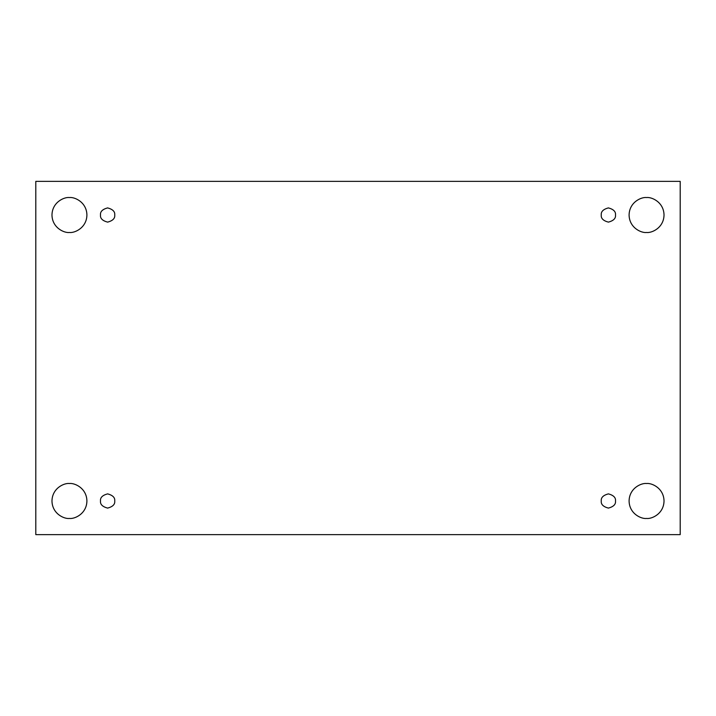 <?xml version="1.0" encoding="UTF-8"?>
<svg xmlns="http://www.w3.org/2000/svg" width="716" height="716" viewBox="0 0 716 716"><rect width="100%" height="100%" fill="white"/><g stroke="black" fill="none" stroke-linecap="round" stroke-linejoin="round"><path stroke-width="0.54" stroke-dasharray="3.58 2.69" d="M69.443 483.515C74.553 482.817 86.672 488.052 86.913 500.985C86.672 513.918 74.553 519.154 69.443 518.456C74.553 519.154 86.672 513.918 86.913 500.985C86.672 488.052 74.553 482.817 69.443 483.515C64.333 482.817 52.214 488.052 51.973 500.985C52.214 513.918 64.333 519.154 69.443 518.456C64.333 519.154 52.214 513.918 51.973 500.985C52.214 488.052 64.333 482.817 69.443 483.515M646.557 483.515C651.667 482.817 663.786 488.052 664.027 500.985C663.786 513.918 651.667 519.154 646.557 518.456C651.667 519.154 663.786 513.918 664.027 500.985C663.786 488.052 651.667 482.817 646.557 483.515C641.447 482.817 629.328 488.052 629.087 500.985C629.328 513.918 641.447 519.154 646.557 518.456C641.447 519.154 629.328 513.918 629.087 500.985C629.328 488.052 641.447 482.817 646.557 483.515M646.557 197.544C651.667 196.846 663.786 202.082 664.027 215.015C663.786 227.948 651.667 233.183 646.557 232.485C651.667 233.183 663.786 227.948 664.027 215.015C663.786 202.082 651.667 196.846 646.557 197.544C641.447 196.846 629.328 202.082 629.087 215.015C629.328 227.948 641.447 233.183 646.557 232.485C641.447 233.183 629.328 227.948 629.087 215.015C629.328 202.082 641.447 196.846 646.557 197.544M69.443 197.544C74.553 196.846 86.672 202.082 86.913 215.015C86.672 227.948 74.553 233.183 69.443 232.485C74.553 233.183 86.672 227.948 86.913 215.015C86.672 202.082 74.553 196.846 69.443 197.544C64.333 196.846 52.214 202.082 51.973 215.015C52.214 227.948 64.333 233.183 69.443 232.485C64.333 233.183 52.214 227.948 51.973 215.015C52.214 202.082 64.333 196.846 69.443 197.544M114.73 215.015C115.133 218.38 112.761 220.752 107.615 222.13C102.469 220.752 100.097 218.38 100.5 215.015C100.097 218.38 102.469 220.752 107.615 222.13C112.761 220.752 115.133 218.38 114.73 215.015C115.133 211.65 112.761 209.278 107.615 207.9C102.469 209.278 100.097 211.65 100.5 215.015C100.097 211.65 102.469 209.278 107.615 207.9C112.761 209.278 115.133 211.65 114.73 215.015M615.5 215.015C615.903 218.38 613.531 220.752 608.385 222.13C603.239 220.752 600.867 218.38 601.27 215.015C600.867 218.38 603.239 220.752 608.385 222.13C613.531 220.752 615.903 218.38 615.5 215.015C615.903 211.65 613.531 209.278 608.385 207.9C603.239 209.278 600.867 211.65 601.27 215.015C600.867 211.65 603.239 209.278 608.385 207.9C613.531 209.278 615.903 211.65 615.5 215.015M615.5 500.985C615.903 504.35 613.531 506.722 608.385 508.1C603.239 506.722 600.867 504.35 601.27 500.985C600.867 504.35 603.239 506.722 608.385 508.1C613.531 506.722 615.903 504.35 615.5 500.985C615.903 497.62 613.531 495.248 608.385 493.87C603.239 495.248 600.867 497.62 601.27 500.985C600.867 497.62 603.239 495.248 608.385 493.87C613.531 495.248 615.903 497.62 615.5 500.985M114.73 500.985C115.133 504.35 112.761 506.722 107.615 508.1C102.469 506.722 100.097 504.35 100.5 500.985C100.097 504.35 102.469 506.722 107.615 508.1C112.761 506.722 115.133 504.35 114.73 500.985C115.133 497.62 112.761 495.248 107.615 493.87C102.469 495.248 100.097 497.62 100.5 500.985C100.097 497.62 102.469 495.248 107.615 493.87C112.761 495.248 115.133 497.62 114.73 500.985M680.2 181.372L35.8 181.372L35.8 534.628L680.2 534.628L680.2 181.372L680.2 534.628L35.8 534.628L35.8 181.372L680.2 181.372"/><path stroke-width="1.07" d="M69.443 518.456C74.553 519.154 86.672 513.918 86.913 500.985C86.672 488.052 74.553 482.817 69.443 483.515C74.553 482.817 86.672 488.052 86.913 500.985C86.672 513.918 74.553 519.154 69.443 518.456C64.333 519.154 52.214 513.918 51.973 500.985C52.214 488.052 64.333 482.817 69.443 483.515C64.333 482.817 52.214 488.052 51.973 500.985C52.214 513.918 64.333 519.154 69.443 518.456M646.557 518.456C651.667 519.154 663.786 513.918 664.027 500.985C663.786 488.052 651.667 482.817 646.557 483.515C651.667 482.817 663.786 488.052 664.027 500.985C663.786 513.918 651.667 519.154 646.557 518.456C641.447 519.154 629.328 513.918 629.087 500.985C629.328 488.052 641.447 482.817 646.557 483.515C641.447 482.817 629.328 488.052 629.087 500.985C629.328 513.918 641.447 519.154 646.557 518.456M646.557 232.485C651.667 233.183 663.786 227.948 664.027 215.015C663.786 202.082 651.667 196.846 646.557 197.544C651.667 196.846 663.786 202.082 664.027 215.015C663.786 227.948 651.667 233.183 646.557 232.485C641.447 233.183 629.328 227.948 629.087 215.015C629.328 202.082 641.447 196.846 646.557 197.544C641.447 196.846 629.328 202.082 629.087 215.015C629.328 227.948 641.447 233.183 646.557 232.485M69.443 232.485C74.553 233.183 86.672 227.948 86.913 215.015C86.672 202.082 74.553 196.846 69.443 197.544C74.553 196.846 86.672 202.082 86.913 215.015C86.672 227.948 74.553 233.183 69.443 232.485C64.333 233.183 52.214 227.948 51.973 215.015C52.214 202.082 64.333 196.846 69.443 197.544C64.333 196.846 52.214 202.082 51.973 215.015C52.214 227.948 64.333 233.183 69.443 232.485M100.5 215.015C100.097 218.38 102.469 220.752 107.615 222.13C112.761 220.752 115.133 218.38 114.73 215.015C115.133 218.38 112.761 220.752 107.615 222.13C102.469 220.752 100.097 218.38 100.5 215.015C100.097 211.65 102.469 209.278 107.615 207.9C112.761 209.278 115.133 211.65 114.73 215.015C115.133 211.65 112.761 209.278 107.615 207.9C102.469 209.278 100.097 211.65 100.5 215.015M601.27 215.015C600.867 218.38 603.239 220.752 608.385 222.13C613.531 220.752 615.903 218.38 615.5 215.015C615.903 218.38 613.531 220.752 608.385 222.13C603.239 220.752 600.867 218.38 601.27 215.015C600.867 211.65 603.239 209.278 608.385 207.9C613.531 209.278 615.903 211.65 615.5 215.015C615.903 211.65 613.531 209.278 608.385 207.9C603.239 209.278 600.867 211.65 601.27 215.015M601.27 500.985C600.867 504.35 603.239 506.722 608.385 508.1C613.531 506.722 615.903 504.35 615.5 500.985C615.903 504.35 613.531 506.722 608.385 508.1C603.239 506.722 600.867 504.35 601.27 500.985C600.867 497.62 603.239 495.248 608.385 493.87C613.531 495.248 615.903 497.62 615.5 500.985C615.903 497.62 613.531 495.248 608.385 493.87C603.239 495.248 600.867 497.62 601.27 500.985M100.5 500.985C100.097 504.35 102.469 506.722 107.615 508.1C112.761 506.722 115.133 504.35 114.73 500.985C115.133 504.35 112.761 506.722 107.615 508.1C102.469 506.722 100.097 504.35 100.5 500.985C100.097 497.62 102.469 495.248 107.615 493.87C112.761 495.248 115.133 497.62 114.73 500.985C115.133 497.62 112.761 495.248 107.615 493.87C102.469 495.248 100.097 497.62 100.5 500.985M35.8 181.372L680.2 181.372L680.2 534.628L35.8 534.628L35.8 181.372L35.8 534.628L680.2 534.628L680.2 181.372L35.8 181.372"/></g></svg>
